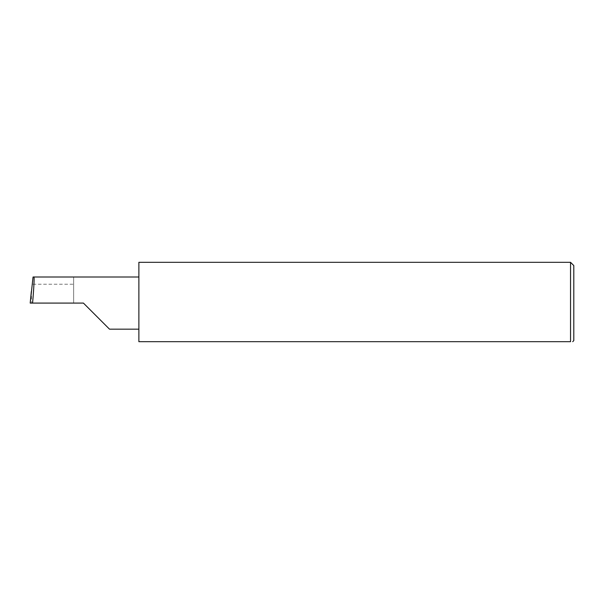 <?xml version="1.0" encoding="UTF-8"?>
<svg xmlns="http://www.w3.org/2000/svg" width="604" height="604" viewBox="0 0 604 604"><rect width="100%" height="100%" fill="white"/><g stroke="black" fill="none" stroke-linecap="round" stroke-linejoin="round"><path stroke-width="0.45" stroke-dasharray="3.02 2.27" d="M138.875 262.31L138.875 341.69L570.538 341.69L570.538 262.31M573.8 340.596L573.8 265.579M73.643 284.235L73.643 303.087L73.643 277.002L73.643 284.235L32.163 284.235M73.643 277.002L33.054 277.002M30.2 303.087L31.604 303.087L31.332 291.581M83.427 303.087L31.604 303.087M138.875 303.087L138.875 277.002L138.875 303.087"/><path stroke-width="0.91" d="M83.427 303.087L109.513 329.172L83.427 303.087L109.513 329.172L83.427 303.087L32.578 303.087C33.748 290.184 34.504 275.839 33.952 277.002L33.054 277.002L30.2 303.087L32.578 303.087M570.538 262.31L138.875 262.31L138.875 341.69L570.538 341.69C573.407 341.69 573.407 341.69 570.538 341.69C573.407 341.69 573.407 341.69 570.538 341.69L570.538 262.31L573.8 265.579L573.8 340.596L572.713 341.69M30.2 303.087L31.332 291.581M138.875 277.002L33.952 277.002M109.513 329.172L138.875 329.172"/></g></svg>
